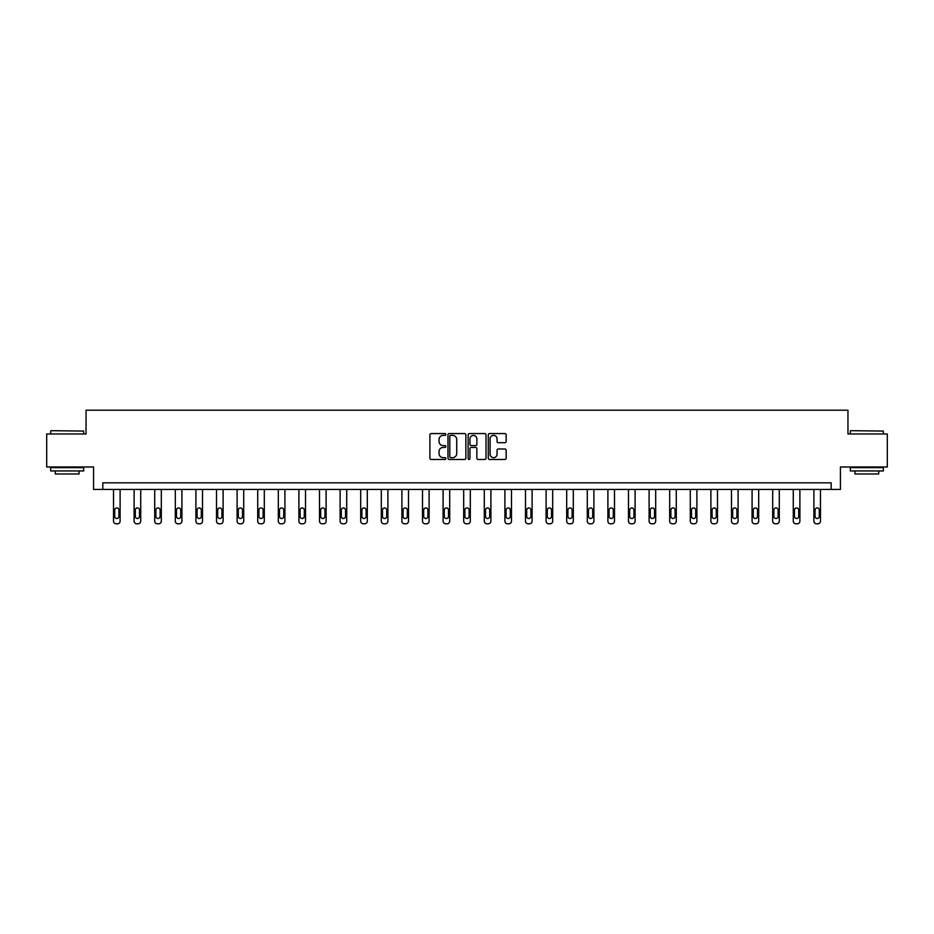 <?xml version="1.0" encoding="UTF-8"?>
<svg xmlns="http://www.w3.org/2000/svg" width="934" height="934" viewBox="0 0 934 934"><rect width="100%" height="100%" fill="white"/><g stroke="black" fill="none" stroke-linecap="round" stroke-linejoin="round"><path stroke-width="1.4" d="M445.868 434.462A0.911 0.911 0 0 0 444.969 433.563L431.193 433.563A1.296 1.296 0 0 0 429.897 434.859L429.897 458.185A1.296 1.296 0 0 0 431.193 459.481L444.969 459.481A0.911 0.911 0 0 0 445.868 458.571A0.911 0.911 0 0 0 444.969 457.672L443.183 457.672A4.145 4.145 0 0 1 439.038 453.515L439.038 451.577A4.145 4.145 0 0 1 443.183 447.433L444.969 447.433A0.911 0.911 0 0 0 445.868 446.522A0.911 0.911 0 0 0 444.969 445.611L443.183 445.611A4.145 4.145 0 0 1 439.038 441.467L439.038 439.517A4.145 4.145 0 0 1 443.183 435.372L444.969 435.372A0.911 0.911 0 0 0 445.868 434.462M504.874 442.693A1.296 1.296 0 0 0 506.17 441.397L506.17 434.859A1.296 1.296 0 0 0 504.874 433.563L489.579 433.563A1.296 1.296 0 0 0 488.284 434.859L488.284 458.185A1.296 1.296 0 0 0 489.579 459.481L504.874 459.481A1.296 1.296 0 0 0 506.17 458.185L506.17 450.281A1.296 1.296 0 0 0 504.874 448.985L498.336 448.985A1.296 1.296 0 0 0 497.04 450.281L497.04 454.204A3.467 3.467 0 0 1 493.572 457.672A3.467 3.467 0 0 1 490.105 454.204L490.105 438.84A3.467 3.467 0 0 1 493.572 435.372A3.467 3.467 0 0 1 497.04 438.84L497.04 441.397A1.296 1.296 0 0 0 498.336 442.693L504.874 442.693M831.178 489.439L840.425 489.439L840.425 466.988L887.3 466.988L887.3 433.971L847.955 433.971L847.955 410.213L86.045 410.213L86.045 433.971L46.7 433.971L46.7 466.988L93.575 466.988L93.575 489.439L831.178 489.439L831.178 482.831L102.822 482.831L102.822 489.439M465.868 434.859A1.296 1.296 0 0 0 464.572 433.563L449.277 433.563A1.296 1.296 0 0 0 447.981 434.859L447.981 458.185A1.296 1.296 0 0 0 449.277 459.481L464.572 459.481A1.296 1.296 0 0 0 465.868 458.185L465.868 434.859M469.428 433.563L484.723 433.563A1.296 1.296 0 0 1 486.019 434.859L486.019 458.185A1.296 1.296 0 0 1 484.723 459.481L478.185 459.481A1.296 1.296 0 0 1 476.877 458.185L476.877 448.729A1.296 1.296 0 0 0 475.581 447.433L471.25 447.433A1.296 1.296 0 0 0 469.954 448.729L469.954 458.571A0.911 0.911 0 0 1 469.043 459.481A0.911 0.911 0 0 1 468.132 458.571L468.132 434.859A1.296 1.296 0 0 1 469.428 433.563M450.702 435.372A0.911 0.911 0 0 0 449.791 436.283L449.791 456.761A0.911 0.911 0 0 0 450.702 457.672L452.581 457.672A4.145 4.145 0 0 0 456.726 453.515L456.726 439.517A4.145 4.145 0 0 0 452.581 435.372L450.702 435.372M476.877 438.91A3.467 3.467 0 0 0 473.421 435.442A3.467 3.467 0 0 0 469.954 438.91L469.954 444.315A1.296 1.296 0 0 0 471.25 445.611L475.581 445.611A1.296 1.296 0 0 0 476.877 444.315L476.877 438.91M120.112 489.439L120.112 521.149A2.639 2.639 0 0 1 117.474 523.787L116.155 523.787A2.639 2.639 0 0 1 113.516 521.149L113.516 489.439M118.933 516.397L118.933 510.057A2.113 2.113 0 0 0 116.82 507.944A2.113 2.113 0 0 0 114.707 510.057L114.707 516.397A2.113 2.113 0 0 0 116.82 518.51A2.113 2.113 0 0 0 118.933 516.397M51.055 430.679L83.675 431.076L51.055 430.679M67.166 470.946L50.658 470.946L50.658 467.642L83.675 467.642L83.675 470.946L67.166 470.946M79.051 470.946L79.051 473.982L55.281 473.982L55.281 470.946M850.722 430.679L883.342 431.076L850.722 430.679M866.834 470.946L850.325 470.946L850.325 467.642L883.342 467.642L883.342 470.946L866.834 470.946M878.719 470.946L878.719 473.982L854.949 473.982L854.949 470.946M140.719 489.439L140.719 521.149A2.639 2.639 0 0 1 138.08 523.787L136.749 523.787A2.639 2.639 0 0 1 134.111 521.149L134.111 489.439M139.528 516.397L139.528 510.057A2.113 2.113 0 0 0 137.415 507.944A2.113 2.113 0 0 0 135.302 510.057L135.302 516.397A2.113 2.113 0 0 0 137.415 518.51A2.113 2.113 0 0 0 139.528 516.397M161.313 489.439L161.313 521.149A2.639 2.639 0 0 1 158.675 523.787L157.356 523.787A2.639 2.639 0 0 1 154.717 521.149L154.717 489.439M160.123 516.397L160.123 510.057A2.113 2.113 0 0 0 158.009 507.944A2.113 2.113 0 0 0 155.896 510.057L155.896 516.397A2.113 2.113 0 0 0 158.009 518.51A2.113 2.113 0 0 0 160.123 516.397M181.92 489.439L181.92 521.149A2.639 2.639 0 0 1 179.27 523.787L177.95 523.787A2.639 2.639 0 0 1 175.312 521.149L175.312 489.439M180.729 516.397L180.729 510.057A2.113 2.113 0 0 0 178.616 507.944A2.113 2.113 0 0 0 176.503 510.057L176.503 516.397A2.113 2.113 0 0 0 178.616 518.51A2.113 2.113 0 0 0 180.729 516.397M202.515 489.439L202.515 521.149A2.639 2.639 0 0 1 199.876 523.787L198.557 523.787A2.639 2.639 0 0 1 195.907 521.149L195.907 489.439M201.324 516.397L201.324 510.057A2.113 2.113 0 0 0 199.211 507.944A2.113 2.113 0 0 0 197.097 510.057L197.097 516.397A2.113 2.113 0 0 0 199.211 518.51A2.113 2.113 0 0 0 201.324 516.397M223.109 489.439L223.109 521.149A2.639 2.639 0 0 1 220.471 523.787L219.151 523.787A2.639 2.639 0 0 1 216.513 521.149L216.513 489.439M221.918 516.397L221.918 510.057A2.113 2.113 0 0 0 219.817 507.944A2.113 2.113 0 0 0 217.704 510.057L217.704 516.397A2.113 2.113 0 0 0 219.817 518.51A2.113 2.113 0 0 0 221.918 516.397M243.716 489.439L243.716 521.149A2.639 2.639 0 0 1 241.065 523.787L239.746 523.787A2.639 2.639 0 0 1 237.108 521.149L237.108 489.439M242.525 516.397L242.525 510.057A2.113 2.113 0 0 0 240.412 507.944A2.113 2.113 0 0 0 238.298 510.057L238.298 516.397A2.113 2.113 0 0 0 240.412 518.51A2.113 2.113 0 0 0 242.525 516.397M264.31 489.439L264.31 521.149A2.639 2.639 0 0 1 261.672 523.787L260.353 523.787A2.639 2.639 0 0 1 257.714 521.149L257.714 489.439M263.119 516.397L263.119 510.057A2.113 2.113 0 0 0 261.006 507.944A2.113 2.113 0 0 0 258.893 510.057L258.893 516.397A2.113 2.113 0 0 0 261.006 518.51A2.113 2.113 0 0 0 263.119 516.397M284.905 489.439L284.905 521.149A2.639 2.639 0 0 1 282.266 523.787L280.947 523.787A2.639 2.639 0 0 1 278.309 521.149L278.309 489.439M283.726 516.397L283.726 510.057A2.113 2.113 0 0 0 281.613 507.944A2.113 2.113 0 0 0 279.5 510.057L279.5 516.397A2.113 2.113 0 0 0 281.613 518.51A2.113 2.113 0 0 0 283.726 516.397M305.511 489.439L305.511 521.149A2.639 2.639 0 0 1 302.873 523.787L301.542 523.787A2.639 2.639 0 0 1 298.903 521.149L298.903 489.439M304.321 516.397L304.321 510.057A2.113 2.113 0 0 0 302.207 507.944A2.113 2.113 0 0 0 300.094 510.057L300.094 516.397A2.113 2.113 0 0 0 302.207 518.51A2.113 2.113 0 0 0 304.321 516.397M326.106 489.439L326.106 521.149A2.639 2.639 0 0 1 323.468 523.787L322.148 523.787A2.639 2.639 0 0 1 319.51 521.149L319.51 489.439M324.915 516.397L324.915 510.057A2.113 2.113 0 0 0 322.802 507.944A2.113 2.113 0 0 0 320.689 510.057L320.689 516.397A2.113 2.113 0 0 0 322.802 518.51A2.113 2.113 0 0 0 324.915 516.397M346.712 489.439L346.712 521.149A2.639 2.639 0 0 1 344.062 523.787L342.743 523.787A2.639 2.639 0 0 1 340.104 521.149L340.104 489.439M345.522 516.397L345.522 510.057A2.113 2.113 0 0 0 343.408 507.944A2.113 2.113 0 0 0 341.295 510.057L341.295 516.397A2.113 2.113 0 0 0 343.408 518.51A2.113 2.113 0 0 0 345.522 516.397M367.307 489.439L367.307 521.149A2.639 2.639 0 0 1 364.669 523.787L363.349 523.787A2.639 2.639 0 0 1 360.699 521.149L360.699 489.439M366.116 516.397L366.116 510.057A2.113 2.113 0 0 0 364.003 507.944A2.113 2.113 0 0 0 361.89 510.057L361.89 516.397A2.113 2.113 0 0 0 364.003 518.51A2.113 2.113 0 0 0 366.116 516.397M387.902 489.439L387.902 521.149A2.639 2.639 0 0 1 385.263 523.787L383.944 523.787A2.639 2.639 0 0 1 381.305 521.149L381.305 489.439M386.711 516.397L386.711 510.057A2.113 2.113 0 0 0 384.61 507.944A2.113 2.113 0 0 0 382.496 510.057L382.496 516.397A2.113 2.113 0 0 0 384.61 518.51A2.113 2.113 0 0 0 386.711 516.397M408.508 489.439L408.508 521.149A2.639 2.639 0 0 1 405.858 523.787L404.539 523.787A2.639 2.639 0 0 1 401.9 521.149L401.9 489.439M407.317 516.397L407.317 510.057A2.113 2.113 0 0 0 405.204 507.944A2.113 2.113 0 0 0 403.091 510.057L403.091 516.397A2.113 2.113 0 0 0 405.204 518.51A2.113 2.113 0 0 0 407.317 516.397M429.103 489.439L429.103 521.149A2.639 2.639 0 0 1 426.464 523.787L425.145 523.787A2.639 2.639 0 0 1 422.507 521.149L422.507 489.439M427.912 516.397L427.912 510.057A2.113 2.113 0 0 0 425.799 507.944A2.113 2.113 0 0 0 423.686 510.057L423.686 516.397A2.113 2.113 0 0 0 425.799 518.51A2.113 2.113 0 0 0 427.912 516.397M449.698 489.439L449.698 521.149A2.639 2.639 0 0 1 447.059 523.787L445.74 523.787A2.639 2.639 0 0 1 443.101 521.149L443.101 489.439M448.518 516.397L448.518 510.057A2.113 2.113 0 0 0 446.405 507.944A2.113 2.113 0 0 0 444.292 510.057L444.292 516.397A2.113 2.113 0 0 0 446.405 518.51A2.113 2.113 0 0 0 448.518 516.397M470.304 489.439L470.304 521.149A2.639 2.639 0 0 1 467.665 523.787L466.335 523.787A2.639 2.639 0 0 1 463.696 521.149L463.696 489.439M469.113 516.397L469.113 510.057A2.113 2.113 0 0 0 467 507.944A2.113 2.113 0 0 0 464.887 510.057L464.887 516.397A2.113 2.113 0 0 0 467 518.51A2.113 2.113 0 0 0 469.113 516.397M490.899 489.439L490.899 521.149A2.639 2.639 0 0 1 488.26 523.787L486.941 523.787A2.639 2.639 0 0 1 484.302 521.149L484.302 489.439M489.708 516.397L489.708 510.057A2.113 2.113 0 0 0 487.595 507.944A2.113 2.113 0 0 0 485.482 510.057L485.482 516.397A2.113 2.113 0 0 0 487.595 518.51A2.113 2.113 0 0 0 489.708 516.397M511.493 489.439L511.493 521.149A2.639 2.639 0 0 1 508.855 523.787L507.536 523.787A2.639 2.639 0 0 1 504.897 521.149L504.897 489.439M510.314 516.397L510.314 510.057A2.113 2.113 0 0 0 508.201 507.944A2.113 2.113 0 0 0 506.088 510.057L506.088 516.397A2.113 2.113 0 0 0 508.201 518.51A2.113 2.113 0 0 0 510.314 516.397M532.1 489.439L532.1 521.149A2.639 2.639 0 0 1 529.461 523.787L528.142 523.787A2.639 2.639 0 0 1 525.492 521.149L525.492 489.439M530.909 516.397L530.909 510.057A2.113 2.113 0 0 0 528.796 507.944A2.113 2.113 0 0 0 526.683 510.057L526.683 516.397A2.113 2.113 0 0 0 528.796 518.51A2.113 2.113 0 0 0 530.909 516.397M552.694 489.439L552.694 521.149A2.639 2.639 0 0 1 550.056 523.787L548.737 523.787A2.639 2.639 0 0 1 546.098 521.149L546.098 489.439M551.504 516.397L551.504 510.057A2.113 2.113 0 0 0 549.39 507.944A2.113 2.113 0 0 0 547.289 510.057L547.289 516.397A2.113 2.113 0 0 0 549.39 518.51A2.113 2.113 0 0 0 551.504 516.397M573.301 489.439L573.301 521.149A2.639 2.639 0 0 1 570.651 523.787L569.331 523.787A2.639 2.639 0 0 1 566.693 521.149L566.693 489.439M572.11 516.397L572.11 510.057A2.113 2.113 0 0 0 569.997 507.944A2.113 2.113 0 0 0 567.884 510.057L567.884 516.397A2.113 2.113 0 0 0 569.997 518.51A2.113 2.113 0 0 0 572.11 516.397M593.896 489.439L593.896 521.149A2.639 2.639 0 0 1 591.257 523.787L589.938 523.787A2.639 2.639 0 0 1 587.288 521.149L587.288 489.439M592.705 516.397L592.705 510.057A2.113 2.113 0 0 0 590.592 507.944A2.113 2.113 0 0 0 588.478 510.057L588.478 516.397A2.113 2.113 0 0 0 590.592 518.51A2.113 2.113 0 0 0 592.705 516.397M614.49 489.439L614.49 521.149A2.639 2.639 0 0 1 611.852 523.787L610.532 523.787A2.639 2.639 0 0 1 607.894 521.149L607.894 489.439M613.311 516.397L613.311 510.057A2.113 2.113 0 0 0 611.198 507.944A2.113 2.113 0 0 0 609.085 510.057L609.085 516.397A2.113 2.113 0 0 0 611.198 518.51A2.113 2.113 0 0 0 613.311 516.397M635.097 489.439L635.097 521.149A2.639 2.639 0 0 1 632.458 523.787L631.127 523.787A2.639 2.639 0 0 1 628.489 521.149L628.489 489.439M633.906 516.397L633.906 510.057A2.113 2.113 0 0 0 631.793 507.944A2.113 2.113 0 0 0 629.679 510.057L629.679 516.397A2.113 2.113 0 0 0 631.793 518.51A2.113 2.113 0 0 0 633.906 516.397M655.691 489.439L655.691 521.149A2.639 2.639 0 0 1 653.053 523.787L651.734 523.787A2.639 2.639 0 0 1 649.095 521.149L649.095 489.439M654.5 516.397L654.5 510.057A2.113 2.113 0 0 0 652.387 507.944A2.113 2.113 0 0 0 650.274 510.057L650.274 516.397A2.113 2.113 0 0 0 652.387 518.51A2.113 2.113 0 0 0 654.5 516.397M676.286 489.439L676.286 521.149A2.639 2.639 0 0 1 673.648 523.787L672.328 523.787A2.639 2.639 0 0 1 669.69 521.149L669.69 489.439M675.107 516.397L675.107 510.057A2.113 2.113 0 0 0 672.994 507.944A2.113 2.113 0 0 0 670.881 510.057L670.881 516.397A2.113 2.113 0 0 0 672.994 518.51A2.113 2.113 0 0 0 675.107 516.397M696.892 489.439L696.892 521.149A2.639 2.639 0 0 1 694.254 523.787L692.935 523.787A2.639 2.639 0 0 1 690.284 521.149L690.284 489.439M695.702 516.397L695.702 510.057A2.113 2.113 0 0 0 693.588 507.944A2.113 2.113 0 0 0 691.475 510.057L691.475 516.397A2.113 2.113 0 0 0 693.588 518.51A2.113 2.113 0 0 0 695.702 516.397M717.487 489.439L717.487 521.149A2.639 2.639 0 0 1 714.849 523.787L713.529 523.787A2.639 2.639 0 0 1 710.891 521.149L710.891 489.439M716.296 516.397L716.296 510.057A2.113 2.113 0 0 0 714.183 507.944A2.113 2.113 0 0 0 712.082 510.057L712.082 516.397A2.113 2.113 0 0 0 714.183 518.51A2.113 2.113 0 0 0 716.296 516.397M738.094 489.439L738.094 521.149A2.639 2.639 0 0 1 735.443 523.787L734.124 523.787A2.639 2.639 0 0 1 731.485 521.149L731.485 489.439M736.903 516.397L736.903 510.057A2.113 2.113 0 0 0 734.789 507.944A2.113 2.113 0 0 0 732.676 510.057L732.676 516.397A2.113 2.113 0 0 0 734.789 518.51A2.113 2.113 0 0 0 736.903 516.397M758.688 489.439L758.688 521.149A2.639 2.639 0 0 1 756.05 523.787L754.73 523.787A2.639 2.639 0 0 1 752.08 521.149L752.08 489.439M757.497 516.397L757.497 510.057A2.113 2.113 0 0 0 755.384 507.944A2.113 2.113 0 0 0 753.271 510.057L753.271 516.397A2.113 2.113 0 0 0 755.384 518.51A2.113 2.113 0 0 0 757.497 516.397M779.283 489.439L779.283 521.149A2.639 2.639 0 0 1 776.644 523.787L775.325 523.787A2.639 2.639 0 0 1 772.687 521.149L772.687 489.439M778.104 516.397L778.104 510.057A2.113 2.113 0 0 0 775.991 507.944A2.113 2.113 0 0 0 773.877 510.057L773.877 516.397A2.113 2.113 0 0 0 775.991 518.51A2.113 2.113 0 0 0 778.104 516.397M799.889 489.439L799.889 521.149A2.639 2.639 0 0 1 797.251 523.787L795.92 523.787A2.639 2.639 0 0 1 793.281 521.149L793.281 489.439M798.698 516.397L798.698 510.057A2.113 2.113 0 0 0 796.585 507.944A2.113 2.113 0 0 0 794.472 510.057L794.472 516.397A2.113 2.113 0 0 0 796.585 518.51A2.113 2.113 0 0 0 798.698 516.397M820.484 489.439L820.484 521.149A2.639 2.639 0 0 1 817.845 523.787L816.526 523.787A2.639 2.639 0 0 1 813.888 521.149L813.888 489.439M819.293 516.397L819.293 510.057A2.113 2.113 0 0 0 817.18 507.944A2.113 2.113 0 0 0 815.067 510.057L815.067 516.397A2.113 2.113 0 0 0 817.18 518.51A2.113 2.113 0 0 0 819.293 516.397M50.658 433.971L50.658 431.076M58.188 467.642L58.188 466.988M76.144 467.642L76.144 466.988M83.675 433.971L83.675 431.076M850.325 433.971L850.325 431.076M857.856 467.642L857.856 466.988M875.812 467.642L875.812 466.988M883.342 433.971L883.342 431.076"/></g></svg>
